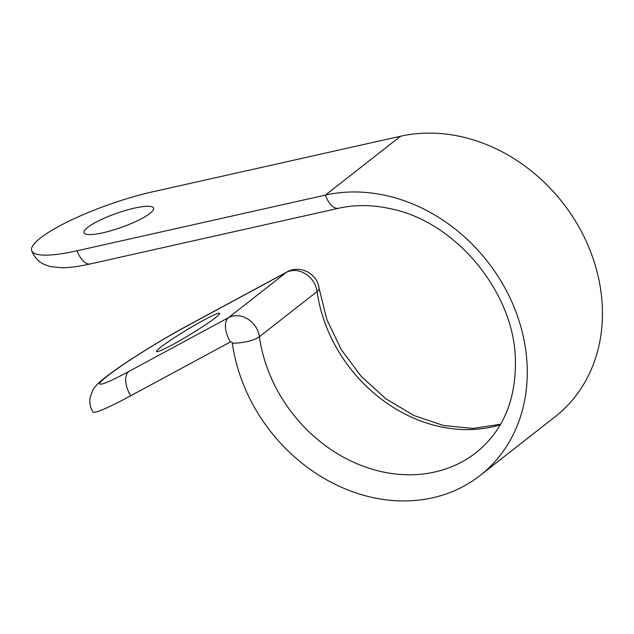 <?xml version="1.0" encoding="UTF-8"?>
<svg xmlns="http://www.w3.org/2000/svg" width="634" height="634" viewBox="0 0 634 634"><rect width="100%" height="100%" fill="white"/><g stroke="black" fill="none" stroke-linecap="round" stroke-linejoin="round"><path stroke-width="0.95" d="M149.886 213.452A36.883 7.418 160.5 0 1 111.909 230.443A36.883 7.418 160.5 0 1 84.021 232.733A36.883 7.418 160.5 0 1 116.307 213.436A36.883 7.418 160.5 0 1 153.547 208.111A36.883 7.418 160.5 0 1 149.886 213.452M77.174 250.763L325.416 195.098A20.486 10.31 77.4 0 0 338.643 208.245L90.4 263.91A20.486 10.31 -102.6 0 1 77.174 250.763A88.102 17.712 160.5 0 1 31.7 250.739A88.102 17.712 160.5 0 1 68.646 221.306A88.102 17.712 160.5 0 1 152.326 191.896L400.569 136.231A163.913 137.776 51.9 0 1 579.785 228.549A163.913 137.776 51.9 0 1 555.249 416.633L480.096 475.5A163.913 137.776 51.9 0 1 329.973 481.666A163.913 137.776 51.9 0 1 232.345 343.129A1.363 1.149 -128.1 0 0 230.419 341.94L130.667 395.782A20.486 10.984 -118.4 0 1 128.829 371.461A67.616 5.215 148.8 0 1 107.447 375.986A67.616 5.215 148.8 0 1 186.507 326.288L286.251 272.438L228.581 317.61A21.857 18.37 51.9 0 1 259.417 336.702L317.095 291.521A20.486 6.3 -8 0 0 319.045 288.272L326.859 319.544L341.195 349.524L361.309 376.493L386.051 398.905L414.01 415.539L443.538 425.517L472.94 428.418L500.591 424.257M400.569 136.231L325.416 195.098A163.913 137.776 51.9 0 1 504.632 287.416A163.913 137.776 51.9 0 1 480.096 475.5M500.289 424.772A143.427 120.555 51.9 0 1 317.095 291.521A21.857 18.37 51.9 0 0 286.251 272.438A20.486 10.984 -118.4 0 1 287.099 271.883L187.347 325.733C162.669 339.008 128.861 359.953 110.902 373.164C97.081 383.213 94.363 387.461 92.643 390.496L90.163 397.415C89.291 402.527 90.194 407.369 92.865 411.965A88.102 6.792 -31.2 0 0 130.667 395.782M215.497 317.658A36.883 2.845 148.8 0 1 180.682 340.125A36.883 2.845 148.8 0 1 156.55 351.537A36.883 2.845 148.8 0 1 186.634 330.005A36.883 2.845 148.8 0 1 219.657 313.347A36.883 2.845 148.8 0 1 215.497 317.658M128.829 371.461L228.581 317.61A20.486 10.984 -118.4 0 0 230.419 341.94M338.643 208.245C355.626 204.449 373.489 204.742 392.216 209.117C456.448 222.637 514.103 292.781 515.387 359.24C516.258 399.602 503.198 430.7 476.197 452.525A143.427 120.555 51.9 0 1 344.848 457.922A143.427 120.555 51.9 0 1 259.417 336.702A20.486 6.3 -8 0 1 232.345 343.129M187.347 325.733A20.486 10.984 61.6 0 0 186.507 326.288M90.4 263.91C79.496 266.391 69.938 267.683 61.728 267.77L50.165 266.542L44.214 264.41C38.444 261.739 34.276 257.182 31.7 250.739M319.045 288.272C317.618 274.031 300.334 264.386 287.099 271.883"/></g></svg>
